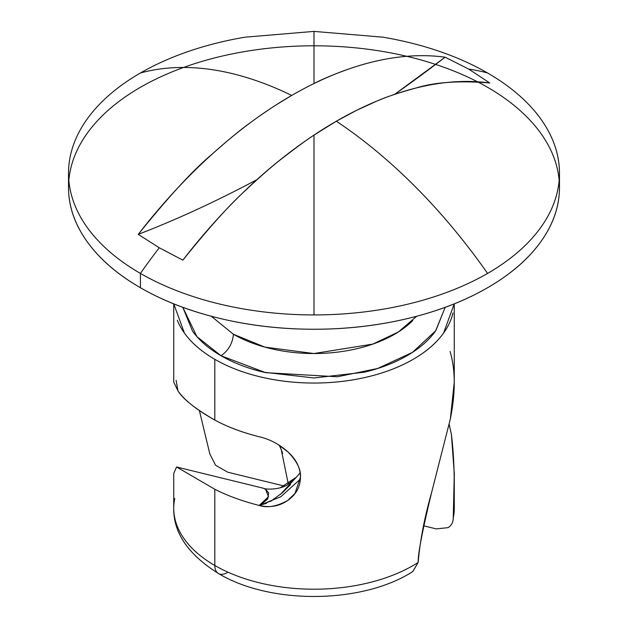 <?xml version="1.0" encoding="UTF-8"?>
<svg xmlns="http://www.w3.org/2000/svg" width="628" height="628" viewBox="0 0 628 628"><rect width="100%" height="100%" fill="white"/><g stroke="black" fill="none" stroke-linecap="round" stroke-linejoin="round"><path stroke-width="0.94" d="M244.834 37.217A245.477 141.724 0 0 0 140.421 72.989A413.883 238.954 60 0 1 291.682 95.448C264.576 111.093 237.996 130.718 211.919 154.331C185.849 177.936 161.286 204.618 138.238 234.385A1332.592 769.379 120 0 0 256.876 179.671A1332.592 769.379 -60 0 1 138.238 234.385L159.276 247.762A413.883 238.954 120 0 0 140.421 273.416A413.883 238.954 -60 0 1 159.276 247.762L182.874 260.157C223.113 208.19 266.822 166.506 314 135.091L336.318 121.22C363.424 105.567 390.012 94.498 416.081 87.998C442.151 81.499 466.714 79.827 489.762 82.975L468.724 69.104L489.762 82.975C459.296 80.502 434.733 82.174 416.081 87.998C399.573 92.481 386.408 96.877 376.58 101.194L356.5 110.371L336.318 121.22A413.883 238.954 60 0 1 487.579 273.416A245.477 141.724 0 0 0 487.579 72.989A413.883 238.954 120 0 0 468.724 69.104L445.134 57.203A1332.592 769.379 120 0 1 394.722 94.302L445.134 57.203L468.724 69.104A413.883 238.954 -60 0 1 487.579 72.989A245.477 141.724 180 0 1 557.256 192.247A245.477 141.724 180 0 1 487.579 273.416A413.883 238.954 -120 0 0 336.318 121.22A412.675 238.263 120 0 0 314 135.091L314 314.926A245.477 141.724 0 0 0 487.579 273.416A245.477 141.724 180 0 1 314 314.926A245.477 141.724 180 0 1 140.421 273.416L140.421 287.734A245.477 141.724 0 0 0 392.461 321.811A245.477 141.724 0 0 0 557.256 206.557A245.477 141.724 0 0 0 487.579 87.308A245.477 141.724 0 0 0 235.539 53.231A245.477 141.724 0 0 0 70.744 168.477A245.477 141.724 0 0 0 140.421 287.734L140.421 273.416A245.477 141.724 0 0 0 314 314.926L314 135.091C306.079 140.272 294.595 148.726 279.531 160.438C270.487 167.597 259.262 177.457 245.87 190.025C229.118 205.27 208.119 228.647 182.874 260.157L159.276 247.762L138.238 234.385C168.704 196.572 193.267 169.89 211.919 154.331C228.427 139.644 241.592 128.834 251.42 121.918M276.493 104.672L291.682 95.448A412.675 238.263 -60 0 1 314 83.548L314 31.4L314 83.548C321.921 79.34 333.405 74.528 348.469 69.104M487.579 72.989A245.477 141.724 0 0 0 383.166 37.217M227.21 572.634A17.537 10.127 -60 0 1 218.442 573.505A17.537 10.127 -60 0 1 214.815 565.483A140.272 80.988 180 0 1 173.728 508.421A140.272 80.988 180 0 1 174.741 498.499M211.283 316.245L233.412 334.269C232.619 343.351 228.49 350.51 221.009 355.738L196.925 336.639L182.811 307.343M282.671 453.314L279.648 445.472M453 312.932A140.272 80.988 180 0 1 358.831 378.794A140.272 80.988 180 0 1 214.815 359.318L214.815 420.077C227.619 426.969 242.416 432.527 259.191 436.735C269.828 439.231 279.374 444.263 287.836 451.815C296.149 459.225 300.357 467.664 300.451 477.147C300.357 486.786 296.157 494.534 287.852 500.39C279.389 506.27 269.836 507.958 259.191 505.454C242.4 501.183 227.603 495.79 214.815 489.267L214.815 565.483A140.272 80.988 0 0 0 418.162 562.46C420.038 540.692 424.504 517.448 431.554 492.721L450.347 418.97L454.272 382.091L454.272 303.858M449.216 424.685L451.414 434.443L454.272 473.449L453.259 517.927A140.272 80.988 0 0 0 454.272 508.005M173.728 508.421A140.272 80.988 0 0 0 214.815 565.483L214.815 489.267L176.578 466.981L173.728 473.449L173.728 508.217C173.383 532.834 188.29 554.603 218.442 573.505C270.566 604.819 362.081 604.034 412.675 571.645L418.162 562.46A140.272 80.988 180 0 1 214.815 565.483A17.537 10.127 120 0 0 218.442 573.505M445.197 307.335L435.494 331.105C428.822 340.407 419.323 348.619 406.991 355.738C394.659 362.858 380.435 368.346 364.326 372.2L314 377.978L263.674 372.2C247.565 368.346 233.341 362.858 221.009 355.738C228.49 350.51 232.619 343.351 233.412 334.269A113.974 65.799 0 0 0 412.808 320.539M227.65 472.17L284.272 486.048L227.65 472.17L215.569 465.215L209.838 453.965L199.421 410.767M436.24 528.894L423.743 525.832L436.24 528.894L448.023 527.669C451.446 525.605 453.18 522.363 453.259 517.927L454.272 508.217L454.272 473.449M454.232 506.168A140.272 80.988 180 0 1 453.259 517.927C454.978 486.158 454.366 458.33 451.414 434.443L449.24 424.575M258.752 116.596L266.664 111.117M445.134 57.203A412.675 238.263 120 0 0 314 83.548A412.675 238.263 120 0 0 291.682 95.448A413.883 238.954 -120 0 0 140.421 72.989A245.477 141.724 0 0 0 140.421 273.416A245.477 141.724 180 0 1 70.744 154.166A245.477 141.724 180 0 1 140.421 72.989M68.523 173.202L68.523 187.521C68.523 206.314 74.748 224.392 87.206 241.756C99.664 259.121 117.405 274.444 140.421 287.734C163.437 301.024 189.986 311.268 220.059 318.459C250.132 325.649 281.446 329.245 314 329.245C346.554 329.245 377.868 325.649 407.941 318.459C438.014 311.268 464.563 301.024 487.579 287.734C510.595 274.444 528.336 259.121 540.794 241.756C553.252 224.392 559.477 206.314 559.477 187.521L559.171 180.307M173.76 303.874L184.404 333.044C191.524 342.966 201.659 351.727 214.815 359.318C227.964 366.917 243.138 372.765 260.322 376.879C277.505 380.984 295.396 383.041 314 383.041C332.605 383.041 350.495 380.984 367.678 376.879C384.862 372.765 400.036 366.917 413.185 359.318C426.341 351.727 436.476 342.966 443.596 333.044L454.24 303.874M445.189 307.343L435.808 330.666L412.478 352.371L377.585 368.51L337.369 376.769L265.652 372.663L221.009 355.738C208.677 348.619 199.178 340.407 192.506 331.105L182.803 307.335M173.728 303.858L173.728 382.091L177.92 390.781C182.795 398.882 195.088 408.647 214.815 420.077L214.815 359.318A140.272 80.988 180 0 1 177.339 320.311M300.106 472.837L296.816 476.683M296.534 477.076L280.3 487.775M233.412 334.269L264.835 347.103L313.874 353.54L372.796 344.105L398.364 331.984L416.717 316.245M277.89 444.373L287.836 451.815C296.887 461.085 301.095 469.532 300.451 477.147L294.979 493.451L287.852 500.39C276.877 506.482 267.324 508.17 259.191 505.454L280.771 496.787L300.38 479.101M176.547 466.981L263.336 488.215L265.785 489.455L268.658 492.894L267.724 498.954L260.345 505.053M176.578 466.981L214.815 489.267C227.603 495.79 242.4 501.183 259.191 505.454L271.783 500.689M279.303 445.244L281.305 449.86L288.268 483.913M176.107 380.333L177.92 390.781C184.106 399.95 196.399 409.715 214.815 420.077C227.776 427.064 242.573 432.614 259.191 436.735M412.722 571.621L418.162 562.46C417.895 554.014 422.361 530.762 431.554 492.721M450.331 419.072L450.347 418.97C455.645 392.351 455.551 369.845 450.08 351.46M290.513 484.573L282.357 492.792L270.66 501.325M266.586 503.279L259.191 505.454L268.517 496.717L265.566 489.298M280.151 494.691L296.832 476.691M296.51 477.107L288.252 484.251C281.218 489.573 266.17 489.856 263.273 488.239M245.14 37.17L314 31.4L382.86 37.17M559.477 187.521L559.477 173.202M294.987 493.451L296.699 491.112M262.174 504.661L259.191 505.454"/></g></svg>
